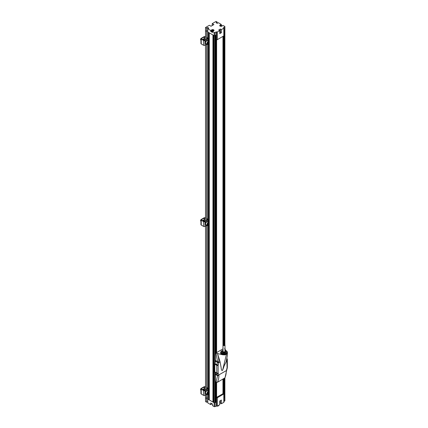<?xml version="1.0" encoding="UTF-8"?>
<svg xmlns="http://www.w3.org/2000/svg" width="428" height="428" viewBox="0 0 428 428"><rect width="100%" height="100%" fill="white"/><g stroke="black" fill="none" stroke-linecap="round" stroke-linejoin="round"><path stroke-width="0.64" d="M222.977 393.69L222.977 379.09M222.977 348.9L222.977 36.396M216.616 39.697L216.616 352.576M216.616 382.423L216.616 397.361M207.773 28.788L210.688 30.474L211.828 29.816A1.279 0.738 180 0 1 213.219 29.655A1.279 0.738 180 0 1 214.005 30.335A1.279 0.738 180 0 1 213.631 30.859L212.497 31.517L214.161 32.475A0.589 0.342 0 0 0 214.995 32.475L216.504 31.956A0.589 0.342 0 0 0 217.338 31.956L219.767 30.554L218.74 29.96L220.35 29.029L221.378 29.623L223.807 28.221A0.589 0.342 0 0 0 223.807 27.74L223.502 27.563L224.711 26.868A0.589 0.342 0 0 0 224.711 26.386L223.042 25.423L221.907 26.081A1.279 0.738 180 0 1 220.516 26.242A1.279 0.738 180 0 1 219.73 25.557A1.279 0.738 180 0 1 220.099 25.038L221.239 24.38L218.323 22.7L217.215 23.342L216.049 22.668L217.156 22.026L216.076 21.4L212.229 23.62L213.898 24.583L211.036 26.231L209.372 25.273L205.526 27.494L206.606 28.114L207.719 27.478L208.885 28.146L207.773 28.788L207.773 31.993L214.161 35.685L214.161 402.753A0.589 0.342 0 0 0 214.995 402.753A0.589 0.342 180 0 1 214.161 402.753L213.658 402.464L213.658 35.396L214.161 35.685A0.589 0.342 0 0 0 214.995 35.685L216.199 34.984L216.199 352.811M215.37 361.853L215.37 35.465L214.995 35.685A0.589 0.342 0 0 1 214.161 35.685L214.161 32.475M224.336 344.47L224.336 30.286L224.711 30.072A0.589 0.342 0 0 0 224.882 29.832L224.882 344.797M205.526 39.836L205.526 30.698L206.638 31.34L207.773 30.714L207.719 27.478M207.773 31.961L208.554 32.442L208.554 41.42M212.941 402.047L209.276 399.934L209.276 32.86L212.941 34.978L212.941 402.047L213.658 402.368M223.084 36.332L223.084 344.882M223.084 379.026L223.084 393.626M208.72 393.862L208.72 399.517L209.276 399.838M208.72 399.517L208.554 394.07M207.746 394.611L207.746 399.051L208.554 399.517M207.773 401.63L206.606 402.24L205.526 401.614L205.526 397.767L206.638 398.409L207.746 397.767M224.711 378.09L224.711 397.141A0.589 0.342 0 0 0 224.882 396.9A0.589 0.342 180 0 1 224.711 397.141L223.978 397.275M215.37 402.25L216.226 402.042M216.199 382.327L216.199 402.058L214.995 402.753L215.37 402.534L215.37 373.591M213.107 35.075L213.107 402.047M208.72 32.539L208.72 41.511M208.72 43.784L208.72 222.646M208.72 224.914L208.72 391.593M207.746 30.698L207.746 38.873M207.746 44.533L207.746 220.003M207.746 225.663L207.746 388.95M208.554 391.497L208.554 225.123M208.554 222.549L208.554 43.988M206.638 31.34L206.638 39.194M206.638 44.319L206.638 220.324M206.638 225.454L206.638 389.271M206.638 394.402L206.638 398.409M206.606 402.24L206.606 398.393L205.526 397.767L205.526 395.044M205.526 389.913L205.526 226.096M205.526 220.966L205.526 44.961M224.085 30.431L224.085 344.422M224.085 378.448L224.085 397.216M215.953 401.913L215.953 382.193M215.953 352.704L215.953 35.128M223.502 36.091L223.502 344.556M223.502 378.785L223.502 393.385M224.336 397.361L224.336 378.304M210.688 30.474L210.688 31.437L211.63 30.891M212.497 31.517L212.497 32.475L210.688 31.437M206.606 28.114L206.606 31.324L207.719 30.682M205.526 27.494L205.526 30.698L206.606 31.324M212.229 23.62L212.229 25.541M217.156 22.026L217.156 23.31M221.239 24.38L221.41 25.439M223.978 30.495L224.711 30.072A0.589 0.342 0 0 0 224.882 29.832L224.882 26.627M216.504 31.956L216.504 39.649A0.589 0.342 0 0 0 217.338 39.649L223.807 35.915A0.589 0.342 0 0 0 223.978 35.674L223.978 27.98M221.378 29.623L221.378 32.731L219.767 33.662L219.767 30.554M221.378 32.731L220.35 32.137L220.35 29.029M220.35 32.137L219.767 32.475M216.504 39.649L216.226 39.488L216.199 31.779M224.711 396.66A0.589 0.342 180 0 1 224.882 396.9L224.882 400.747A0.589 0.342 180 0 1 224.711 400.988L223.978 401.411M223.978 393.771A0.589 0.342 180 0 1 223.807 394.011L217.338 397.746A0.589 0.342 180 0 1 216.504 397.746L216.226 397.585L223.528 393.369L223.807 393.53A0.589 0.342 180 0 1 223.978 393.771L223.978 402.106A0.589 0.342 180 0 1 223.807 402.347L221.378 403.748L220.35 403.155L219.767 403.492M221.378 403.748L221.378 400.062L219.767 400.988L219.767 404.674L217.338 406.081A0.589 0.342 180 0 1 216.504 406.081L214.995 406.6A0.589 0.342 180 0 1 214.161 406.6L212.497 405.637L212.497 404.037L210.688 402.994L210.688 404.594L207.773 402.914L207.773 399.067L214.161 402.753L214.161 406.6M212.042 403.839A1.279 0.738 0 0 0 211.828 403.941L210.688 404.594M207.719 401.598L207.719 397.783M216.199 405.905L216.226 397.585M220.35 400.651L220.35 403.155M224.711 400.988L224.711 397.141L223.978 397.564M215.37 402.283L215.98 401.929M216.964 352.372L223.036 348.868M215.37 352.972L216.964 352.276M215.37 381.856L217.44 382.284L225.021 377.812L226.615 370.455M215.37 353.004L222.571 354.769A3.413 1.974 180 0 1 221.602 354.379A3.413 1.974 180 0 1 220.602 352.982L221.11 351.201L223.036 350.291M225.781 350.5L225 349.532M224.796 349.184L224.732 348.381L224.796 349.184M226.599 370.562L226.642 370.413A0.942 0.326 14.9 0 1 226.396 370.557L226.594 370.263M217.44 382.284A25.52 14.734 60 0 0 218.917 375.254L218.804 374.939A0.942 0.696 -21.1 0 1 217.9 375.286L218.917 375.254L217.574 375.709A2.354 1.327 120.6 0 0 217.488 375.115A2.354 1.359 -60 0 1 217.574 375.709L216.044 382.247M217.574 375.709L215.616 374.58A2.354 1.359 120 0 0 215.519 373.976L214.926 372.446A2.354 1.359 -60 0 1 214.824 371.846L214.824 364.223A2.354 1.359 -60 0 1 214.926 363.506L215.519 361.291A2.354 1.359 120 0 0 215.616 360.574L218.917 362.174L217.9 362.511A2.354 0.46 103 0 0 217.975 361.911M224.015 366.395L222.597 370.279L226.433 354.379L227.423 353.116M222.571 354.769L224.759 354.908L226.433 354.379M217.494 353.4L220.099 361.879L220.944 366.668C221.174 366.502 221.073 371.584 222.597 370.279M217.975 375.779A2.354 0.642 96.6 0 0 217.9 375.286L215.519 373.976M220.099 361.879L218.804 362.628A0.942 0.326 -165.1 0 1 217.9 362.511L217.488 362.43A2.354 1.375 -61.2 0 0 217.579 361.708A2.354 1.359 -60 0 1 217.472 362.42L215.519 361.291M226.813 359.333L227.07 367.823L226.396 370.557L218.804 374.939L218.13 372.986L218.13 365.357L218.917 362.174A25.52 14.734 -120 0 0 217.44 353.432M223.036 350.5A2.809 1.621 0 0 0 221.206 352.019A2.809 1.621 0 0 0 222.03 353.164A2.809 1.621 0 0 0 225.091 353.517A2.809 1.621 0 0 0 226.824 352.019A2.809 1.621 0 0 0 225 350.5M212.561 31.479A1.097 0.637 180 0 1 212.224 31.415A1.097 0.637 180 0 1 211.63 30.848L211.63 31.298A1.097 0.637 0 0 0 212.224 31.859A1.097 0.637 0 0 0 212.497 31.918M212.721 31.383A1.049 0.605 180 0 1 212.245 31.314A1.049 0.605 180 0 1 211.732 30.597A1.049 0.605 180 0 1 212.871 30.174A1.049 0.605 180 0 1 213.781 30.757M212.523 31.137L212.422 30.549M212.652 30.971L212.341 30.377M212.598 30.409L212.679 30.966M212.748 30.709L212.839 30.286A1.958 0.733 106.6 0 0 212.705 30.393M212.839 30.286L213.096 30.367A1.958 0.733 -73.4 0 0 212.962 30.468L212.941 31.057L212.962 30.468M212.497 30.618A1.958 0.733 106.6 0 0 212.363 30.811L212.625 30.891A1.958 0.733 -73.4 0 1 212.759 30.693L213.117 30.8L212.994 30.527M219.955 25.98A1.049 0.605 180 0 1 220.821 25.402A1.049 0.605 180 0 1 221.977 25.771A1.049 0.605 180 0 1 222.052 25.996M221.34 25.787L221.533 25.776A1.958 1.482 -35.3 0 0 221.265 25.798L220.853 25.894A1.958 1.482 -35.3 0 0 220.586 26.001L220.474 25.846A1.958 1.482 144.7 0 1 220.741 25.739L220.805 26.258L220.741 25.739M221.057 25.616L221.099 26.199L220.784 25.68M221.426 25.621A1.958 1.482 144.7 0 0 221.153 25.643M221.223 25.851L221.201 26.37M220.944 25.509L221.046 26.081M211.764 403.615A1.049 0.605 0 0 0 212.325 403.936L211.732 403.599M222.961 393.696L222.961 379.096M222.961 348.911L222.961 36.401M217.392 406.049L217.895 406.108L218.745 405.321M217.895 406.108L218.713 405.637M212.63 405.717L213.428 406.177M205.526 36.84L204.573 36.84L204.573 39.916M205.526 36.61L204.573 36.61A0.979 0.567 180 0 0 203.878 36.776L201.224 38.311A0.979 0.567 0 0 0 200.935 38.713A0.979 0.567 0 0 0 201.224 39.114L203.584 40.473A0.979 0.567 0 0 0 204.969 40.473L207.81 38.836A0.508 0.294 0 0 0 207.901 38.488M207.553 38.659L206.756 37.728L207.104 37.621L207.746 38.317M207.553 38.595L204.691 40.312A0.589 0.342 180 0 1 203.862 40.312L201.497 38.953A0.589 0.342 180 0 1 201.497 38.472L201.497 38.953M204.183 39.692A0.979 0.567 120 0 0 204.161 39.676L204.156 36.936L201.497 38.472M204.156 36.936A0.589 0.342 180 0 1 204.573 36.84M206.772 44.245L204.969 45.282A0.979 0.567 180 0 1 203.584 45.282L201.224 43.923A0.979 0.567 180 0 1 200.935 43.522L200.935 38.713M202.524 39.542A1.038 0.599 -60 0 1 202.888 39.226L203.166 39.066A1.038 0.599 -60 0 1 203.685 39.012A1.038 0.599 -60 0 1 203.899 39.526M203.519 39.306A0.979 0.567 120 0 0 203.493 39.29L203.541 39.317A0.979 0.567 120 0 1 203.621 39.381A1.038 0.599 120 0 0 203.53 38.964M206.756 37.728L206.756 39.125M205.526 386.917L204.573 386.917L204.573 389.994M205.526 386.693L204.573 386.693A0.979 0.567 180 0 0 203.878 386.859L201.224 388.389A0.979 0.567 0 0 0 200.935 388.79A0.979 0.567 0 0 0 201.224 389.191L203.584 390.555A0.979 0.567 0 0 0 204.969 390.555L207.81 388.913A0.508 0.294 0 0 0 207.901 388.565M207.553 388.736L206.756 387.805L207.104 387.698L207.746 388.399M207.553 388.672L204.691 390.395A0.589 0.342 180 0 1 203.862 390.395L201.497 389.031A0.589 0.342 180 0 1 201.497 388.549L201.497 389.031M204.183 389.769A0.979 0.567 120 0 0 204.161 389.753L204.156 387.019L201.497 388.549M204.156 387.019A0.589 0.342 180 0 1 204.573 386.917M206.772 394.322L204.969 395.365A0.979 0.567 180 0 1 203.584 395.365L201.224 394.001A0.979 0.567 180 0 1 200.935 393.6L200.935 388.79M202.524 389.624A1.038 0.599 -60 0 1 202.888 389.303L203.166 389.143A1.038 0.599 -60 0 1 203.685 389.095A1.038 0.599 -60 0 1 203.899 389.608M203.519 389.384A0.979 0.567 120 0 0 203.493 389.368L203.541 389.4A0.979 0.567 120 0 1 203.621 389.464A1.038 0.599 120 0 0 203.53 389.047M206.756 387.805L206.756 389.202M225.931 350.944A2.75 1.589 180 0 1 225.957 350.96A2.75 1.589 180 0 1 226.765 352.084A2.75 1.589 180 0 1 226.369 352.902M221.661 352.902A2.75 1.589 180 0 1 221.265 352.084A2.75 1.589 180 0 1 221.806 351.142A2.75 1.589 180 0 1 222.073 350.96A2.75 1.589 180 0 1 222.1 350.944M225 350.585A2.67 1.541 180 0 1 225.904 350.928A2.67 1.541 180 0 1 225.995 353.057A2.67 1.541 180 0 1 222.325 353.212A2.67 1.541 180 0 1 221.87 351.104A2.67 1.541 180 0 1 222.127 350.928A2.67 1.541 180 0 1 223.036 350.585M222.287 351.099L221.881 351.217L222.287 351.099M226.048 352.704L225.642 352.822L226.048 352.704M222.918 352.624A1.514 0.872 0 0 0 222.945 352.64A1.514 0.872 0 0 0 225.085 352.64A1.514 0.872 0 0 0 225.112 352.624M225.112 350.778A1.589 0.92 180 0 1 225.139 350.794A1.589 0.92 180 0 1 225.604 351.442L225.604 351.955A1.589 0.92 180 0 1 225.139 352.608A1.589 0.92 180 0 1 222.892 352.608L222.892 352.608A1.589 0.92 180 0 1 222.426 351.955L222.426 351.442A1.589 0.92 180 0 1 222.892 350.794A1.589 0.92 180 0 1 222.918 350.778M225.604 351.442A1.589 0.92 180 0 1 224.625 352.292A1.589 0.92 180 0 1 222.892 352.094A1.589 0.92 180 0 1 222.426 351.442M225 350.714A1.514 0.872 180 0 1 225.085 350.762L225.085 350.762A1.514 0.872 180 0 1 225.085 351.998A1.514 0.872 180 0 1 222.945 351.998A1.514 0.872 180 0 1 222.945 350.762A1.514 0.872 180 0 1 223.036 350.714M224.577 344.599A0.979 0.567 180 0 1 224.711 344.663A0.979 0.567 180 0 1 225 345.064A0.979 0.567 180 0 1 224.32 345.605A0.979 0.567 180 0 1 223.084 345.241A0.979 0.567 180 0 1 223.036 345.064A0.979 0.567 180 0 1 223.32 344.663A0.979 0.567 180 0 1 223.453 344.599M223.036 345.064L223.036 351.377A0.979 0.567 0 0 0 223.084 351.554A0.979 0.567 0 0 0 224.17 351.939A0.979 0.567 0 0 0 225 351.377L225 345.064M224.224 345.171A0.669 0.385 180 0 1 223.448 345.011A0.669 0.385 180 0 1 223.544 344.535A0.669 0.385 180 0 1 224.486 344.535A0.669 0.385 180 0 1 224.224 345.171M208.045 394.455A1.669 0.963 -60 0 1 207.173 394.557C210.383 393.616 208.987 392.107 208.843 391.668L207.526 390.903A1.669 0.963 120 0 0 206.243 391.353A1.669 0.963 120 0 0 205.51 393.032A1.669 0.963 120 0 0 205.857 393.797L207.173 394.557A1.669 0.963 -60 0 1 206.831 393.792A1.669 0.963 -60 0 1 207.559 392.112A1.669 0.963 -60 0 1 208.843 391.668A1.669 0.963 -60 0 1 209.19 392.471M208.645 392.444L208.645 393.204L208.078 393.91L207.51 393.856L207.51 393.102L208.078 392.396L208.645 392.444M207.954 392.556L208.645 393.204M207.954 392.802L207.51 393.348M208.078 393.91L207.51 393.578M207.938 392.572A0.802 0.465 -60 0 1 207.671 393.155A0.802 0.465 -60 0 1 207.51 393.316M204.942 390.25A0.979 0.567 120 0 0 204.605 390.347A0.979 0.567 120 0 0 204.418 390.486M204.851 390.154A0.979 0.567 120 0 0 204.825 390.138L204.873 390.17A0.979 0.567 120 0 1 204.953 390.229A0.979 0.567 120 0 0 204.327 390.491M204.873 390.17A0.979 0.567 120 0 0 204.081 390.475M204.825 390.138A0.979 0.567 120 0 0 204.017 390.459M204.734 390.101A0.979 0.567 120 0 0 204.654 390.042A0.979 0.567 120 0 0 204.161 390.09A0.979 0.567 120 0 0 203.83 390.379M204.627 390.026A0.979 0.567 120 0 0 204.605 390.01A0.979 0.567 120 0 0 203.781 390.347M204.509 389.972A0.979 0.567 120 0 0 204.429 389.913A0.979 0.567 120 0 0 203.61 390.25M204.407 389.897A0.979 0.567 120 0 0 204.381 389.881A0.979 0.567 120 0 0 203.557 390.218M204.29 389.844A0.979 0.567 120 0 0 204.21 389.785A0.979 0.567 120 0 0 203.717 389.833A0.979 0.567 120 0 0 203.386 390.122M204.21 389.785L204.161 389.753A0.979 0.567 120 0 0 203.337 390.09M204.065 389.715A0.979 0.567 120 0 0 203.985 389.657A0.979 0.567 120 0 0 203.161 389.994M203.963 389.64A0.979 0.567 120 0 0 203.937 389.624A0.979 0.567 120 0 0 203.113 389.967M203.84 389.592A0.979 0.567 120 0 0 203.765 389.528A0.979 0.567 120 0 0 202.942 389.865M203.765 389.528L203.717 389.496A0.979 0.567 120 0 0 203.717 389.496A0.979 0.567 120 0 0 202.893 389.838M203.541 389.4A0.979 0.567 120 0 0 202.717 389.737M203.493 389.368A0.979 0.567 120 0 0 202.669 389.71M203.396 389.336A0.979 0.567 120 0 0 203.321 389.271A0.979 0.567 120 0 0 202.984 389.25M200.935 389.207A0.979 0.567 120 0 0 200.802 389.753A0.979 0.567 120 0 0 200.935 390.143A0.979 0.567 120 0 1 200.753 389.721A0.979 0.567 120 0 1 200.935 389.079M200.946 388.704A0.979 0.567 120 0 0 200.582 389.624A0.979 0.567 120 0 0 200.786 390.074A0.979 0.567 120 0 0 200.876 390.111M200.957 388.672A0.979 0.567 120 0 0 200.566 389.614A0.979 0.567 120 0 0 200.769 390.063A0.979 0.567 120 0 0 200.78 390.069L200.769 390.063M201.005 388.581A0.808 0.465 120 0 0 200.566 389.475A0.808 0.465 120 0 0 200.571 389.539M208.045 44.373A1.669 0.963 -60 0 1 207.173 44.475C210.383 43.538 208.987 42.024 208.843 41.586L207.526 40.826A1.669 0.963 120 0 0 206.243 41.27A1.669 0.963 120 0 0 205.51 42.95A1.669 0.963 120 0 0 205.857 43.715L207.173 44.475A1.669 0.963 -60 0 1 206.831 43.715A1.669 0.963 -60 0 1 207.559 42.035A1.669 0.963 -60 0 1 208.843 41.586A1.669 0.963 -60 0 1 209.19 42.393M208.645 42.367L208.645 43.121L208.078 43.827L207.51 43.779L207.51 43.019L208.078 42.313L208.645 42.367M207.954 42.474L208.645 43.121M207.954 42.72L207.51 43.271M208.078 43.827L207.51 43.501M207.938 42.49A0.802 0.465 -60 0 1 207.671 43.073A0.802 0.465 -60 0 1 207.51 43.233M204.942 40.173A0.979 0.567 120 0 0 204.605 40.264A0.979 0.567 120 0 0 204.418 40.403M204.851 40.077A0.979 0.567 120 0 0 204.825 40.061L204.873 40.088A0.979 0.567 120 0 1 204.953 40.152A0.979 0.567 120 0 0 204.327 40.414M204.873 40.088A0.979 0.567 120 0 0 204.081 40.393M204.825 40.061A0.979 0.567 120 0 0 204.017 40.382M204.734 40.023A0.979 0.567 120 0 0 204.654 39.959A0.979 0.567 120 0 0 203.83 40.296M204.627 39.948A0.979 0.567 120 0 0 204.605 39.932A0.979 0.567 120 0 0 203.781 40.269M204.509 39.895A0.979 0.567 120 0 0 204.429 39.831A0.979 0.567 120 0 0 203.61 40.168M204.407 39.82A0.979 0.567 120 0 0 204.381 39.804A0.979 0.567 120 0 0 203.557 40.141M204.29 39.767A0.979 0.567 120 0 0 204.21 39.702A0.979 0.567 120 0 0 203.386 40.039M204.21 39.702L204.161 39.676A0.979 0.567 120 0 0 203.337 40.013M204.065 39.638A0.979 0.567 120 0 0 203.985 39.574A0.979 0.567 120 0 0 203.161 39.911M203.963 39.563A0.979 0.567 120 0 0 203.937 39.547A0.979 0.567 120 0 0 203.113 39.884M203.84 39.51A0.979 0.567 120 0 0 203.765 39.446A0.979 0.567 120 0 0 202.942 39.783M203.765 39.446L203.717 39.419A0.979 0.567 120 0 0 203.717 39.419A0.979 0.567 120 0 0 202.893 39.756M203.541 39.317A0.979 0.567 120 0 0 202.717 39.654M203.493 39.29A0.979 0.567 120 0 0 202.669 39.627M203.396 39.253A0.979 0.567 120 0 0 203.321 39.189A0.979 0.567 120 0 0 202.984 39.167M200.935 39.125A0.979 0.567 120 0 0 200.802 39.67A0.979 0.567 120 0 0 200.935 40.066A0.979 0.567 120 0 1 200.753 39.643A0.979 0.567 120 0 1 200.935 38.996M200.946 38.627A0.979 0.567 120 0 0 200.582 39.542A0.979 0.567 120 0 0 200.786 39.991A0.979 0.567 120 0 0 200.876 40.029M200.957 38.595A0.979 0.567 120 0 0 200.566 39.537A0.979 0.567 120 0 0 200.769 39.986A0.979 0.567 120 0 0 200.78 39.991L200.769 39.986M201.005 38.504A0.808 0.465 120 0 0 200.566 39.392A0.808 0.465 120 0 0 200.571 39.462M207.869 391.106A1.808 1.043 120 0 0 207.596 390.785A1.808 1.043 120 0 0 205.788 391.829A1.808 1.043 120 0 0 205.788 393.915A1.808 1.043 120 0 0 206.205 393.995M207.414 390.716A1.808 1.043 120 0 0 207.259 390.593A1.808 1.043 120 0 0 205.456 391.636A1.808 1.043 120 0 0 205.456 393.723A1.808 1.043 120 0 0 205.638 393.792M207.869 41.024A1.808 1.043 120 0 0 207.596 40.708A1.808 1.043 120 0 0 205.788 41.746A1.808 1.043 120 0 0 205.788 43.833A1.808 1.043 120 0 0 206.205 43.913M207.414 40.639A1.808 1.043 120 0 0 207.259 40.516A1.808 1.043 120 0 0 205.456 41.559A1.808 1.043 120 0 0 205.456 43.64A1.808 1.043 120 0 0 205.638 43.71M205.526 217.97L204.573 217.97L204.573 221.046M205.526 217.745L204.573 217.745A0.979 0.567 180 0 0 203.878 217.911L201.224 219.441A0.979 0.567 0 0 0 200.935 219.842A0.979 0.567 0 0 0 201.224 220.243L203.584 221.608A0.979 0.567 0 0 0 204.969 221.608L207.81 219.965A0.508 0.294 0 0 0 207.901 219.618M207.553 219.789L206.756 218.858L207.104 218.751L207.746 219.446M207.553 219.725L204.691 221.447A0.589 0.342 180 0 1 203.862 221.447L201.497 220.083A0.589 0.342 180 0 1 201.497 219.601L201.497 220.083M204.183 220.821A0.979 0.567 120 0 0 204.161 220.805L204.156 218.071L201.497 219.601M204.156 218.071A0.589 0.342 180 0 1 204.573 217.97M206.772 225.374L204.969 226.412A0.979 0.567 180 0 1 203.584 226.412L201.224 225.053A0.979 0.567 180 0 1 200.935 224.652L200.935 219.842M202.524 220.677A1.038 0.599 -60 0 1 202.888 220.356L203.166 220.195A1.038 0.599 -60 0 1 203.685 220.142A1.038 0.599 -60 0 1 203.899 220.661M203.519 220.436A0.979 0.567 120 0 0 203.493 220.42L203.541 220.447A0.979 0.567 120 0 1 203.621 220.511A1.038 0.599 120 0 0 203.53 220.094M206.756 218.858L206.756 220.254M208.045 225.503A1.669 0.963 -60 0 1 207.173 225.609C208.104 225.877 208.784 225.187 209.217 223.539L208.843 222.715L207.526 221.955A1.669 0.963 120 0 0 206.253 222.389A1.669 0.963 120 0 0 205.51 224.053A1.669 0.963 120 0 0 205.857 224.844L207.173 225.609A1.669 0.963 -60 0 1 206.831 224.812A1.669 0.963 -60 0 1 207.569 223.154A1.669 0.963 -60 0 1 208.843 222.715A1.669 0.963 -60 0 1 209.19 223.523M208.655 223.507L208.639 224.272L208.067 224.968L207.505 224.898L207.521 224.133L208.094 223.437L208.655 223.507M207.949 223.614L208.639 224.272M207.944 223.871L207.516 224.39M208.067 224.968L207.51 224.647M207.938 223.625A0.802 0.465 -60 0 1 207.66 224.219A0.802 0.465 -60 0 1 207.516 224.363M204.942 221.303A0.979 0.567 120 0 0 204.621 221.388A0.979 0.567 120 0 0 204.418 221.533M204.851 221.206A0.979 0.567 120 0 0 204.825 221.19L204.873 221.217A0.979 0.567 120 0 1 204.953 221.281A0.979 0.567 120 0 0 204.327 221.544M204.873 221.217A0.979 0.567 120 0 0 204.402 221.26A0.979 0.567 120 0 0 204.081 221.527M204.825 221.19A0.979 0.567 120 0 0 204.017 221.511M204.734 221.153A0.979 0.567 120 0 0 204.654 221.089A0.979 0.567 120 0 0 204.177 221.132A0.979 0.567 120 0 0 203.83 221.426M204.627 221.078A0.979 0.567 120 0 0 204.605 221.062A0.979 0.567 120 0 0 203.781 221.399M204.509 221.025A0.979 0.567 120 0 0 204.429 220.96A0.979 0.567 120 0 0 203.958 221.003A0.979 0.567 120 0 0 203.61 221.303M204.407 220.95A0.979 0.567 120 0 0 204.381 220.934A0.979 0.567 120 0 0 203.557 221.271M204.29 220.896A0.979 0.567 120 0 0 204.21 220.832A0.979 0.567 120 0 0 203.733 220.875A0.979 0.567 120 0 0 203.386 221.174M204.21 220.832L204.161 220.805A0.979 0.567 120 0 0 203.337 221.142M204.065 220.768A0.979 0.567 120 0 0 203.985 220.704A0.979 0.567 120 0 0 203.509 220.746A0.979 0.567 120 0 0 203.161 221.046M203.963 220.693A0.979 0.567 120 0 0 203.937 220.677A0.979 0.567 120 0 0 203.113 221.014M203.84 220.639A0.979 0.567 120 0 0 203.765 220.575A0.979 0.567 120 0 0 203.289 220.618A0.979 0.567 120 0 0 202.942 220.918M203.765 220.575L203.717 220.548A0.979 0.567 120 0 0 203.717 220.548A0.979 0.567 120 0 0 202.893 220.885M203.541 220.447A0.979 0.567 120 0 0 202.717 220.789M203.493 220.42A0.979 0.567 120 0 0 202.669 220.757M203.396 220.383A0.979 0.567 120 0 0 203.321 220.324A0.979 0.567 120 0 0 202.984 220.302M200.935 220.254A0.979 0.567 120 0 0 200.802 220.784A0.979 0.567 120 0 0 200.935 221.196M200.935 220.131A0.979 0.567 120 0 0 200.753 220.757A0.979 0.567 120 0 0 200.935 221.212M200.946 219.757A0.979 0.567 120 0 0 200.582 220.655A0.979 0.567 120 0 0 200.786 221.126A0.979 0.567 120 0 0 200.876 221.158M200.957 219.725A0.979 0.567 120 0 0 200.566 220.65A0.979 0.567 120 0 0 200.566 220.666A0.979 0.567 120 0 0 200.769 221.116A0.979 0.567 120 0 0 200.78 221.121L200.769 221.116M201.005 219.634A0.808 0.465 120 0 0 200.566 220.527A0.808 0.465 120 0 0 200.571 220.591M207.869 222.153A1.808 1.043 120 0 0 207.596 221.838A1.808 1.043 120 0 0 205.788 222.881A1.808 1.043 120 0 0 205.788 224.968A1.808 1.043 120 0 0 206.205 225.048M207.414 221.768A1.808 1.043 120 0 0 207.259 221.645A1.808 1.043 120 0 0 205.456 222.688A1.808 1.043 120 0 0 205.456 224.775A1.808 1.043 120 0 0 205.638 224.844M224.711 26.868L224.486 344.535M214.995 406.6L214.995 372.617M214.995 363.26L214.995 32.475M211.828 30.458L211.828 29.816M220.099 25.68L220.099 25.038M223.807 28.221L223.807 35.915M217.338 31.956L217.338 39.649M216.504 397.746L216.504 406.081M217.338 406.081L217.338 397.746M223.807 402.347L223.807 394.011M224.796 378.036A25.52 14.734 -120 0 0 226.273 371.006M217.574 361.703L216.044 353.394M227.434 352.982L227.434 352.34A3.413 1.974 180 0 1 225.321 354.165A3.413 1.974 180 0 1 221.602 353.737A3.413 1.974 180 0 1 220.602 352.34M225 350.372L226.155 350.783C229.451 351.811 223.657 355.16 221.881 353.255L223.036 350.372M217.472 362.42L216.9 364.645A0.942 0.326 14.9 0 0 218.189 364.929M227.011 359.836A0.942 0.696 -21.1 0 0 227.225 359.113L226.974 358.477M227.07 367.823A0.942 0.546 0 0 0 227.348 367.438L227.348 359.814A0.942 0.546 180 0 1 227.07 360.199L227.07 367.053M226.642 370.413L227.252 368.112A0.942 0.326 -165.1 0 1 227.011 368.251M218.189 373.344A0.942 0.696 158.9 0 1 216.9 373.585L217.488 375.115M218.13 365.357A0.942 0.546 180 0 1 216.798 365.357L216.798 372.986A0.942 0.546 0 0 0 218.13 372.986M214.926 363.506L216.9 364.645A2.354 1.359 -60 0 0 216.798 365.357L214.824 364.223M214.824 371.846L216.798 372.986A2.354 1.359 -60 0 0 216.9 373.585L214.926 372.446M213.829 30.848C213.096 29.971 212.363 29.971 211.63 30.848A1.097 0.637 180 0 1 211.742 30.57M219.906 26.076C220.367 25.295 221.067 25.204 222.009 25.798A1.097 0.637 180 0 1 222.02 25.835A1.097 0.637 180 0 1 222.089 25.974M211.78 403.62A1.097 0.637 0 0 0 212.181 403.855M217.889 405.76L217.889 406.06M218.719 405.578L218.719 405.284M201.224 43.923L201.224 39.114M203.584 40.473L203.584 45.282M204.969 45.282L204.969 40.473M207.81 38.836L207.81 40.917M201.224 394.001L201.224 389.191M203.584 390.555L203.584 395.365M204.969 395.365L204.969 390.555M207.81 388.913L207.81 390.994M206.97 393.792C207.708 391.845 208.452 391.417 209.19 392.508C208.452 394.461 207.708 394.889 206.97 393.792M206.97 43.715C207.708 41.762 208.452 41.334 209.19 42.431C208.452 44.378 207.708 44.806 206.97 43.715M201.224 225.053L201.224 220.243M203.584 221.608L203.584 226.412M204.969 226.412L204.969 221.608M207.81 219.965L207.81 222.046M206.97 224.812C207.741 222.865 208.479 222.458 209.19 223.593C208.42 225.54 207.682 225.947 206.97 224.812M224.882 377.978L224.882 396.9M225.037 348.713L225.438 350.077M224.079 365.972L226.155 361.815L227.273 355.968L227.429 353.03M225 350.291L226.621 350.944L227.434 352.34M227.348 359.814L227.225 359.113M227.252 368.112L227.348 367.438M207.96 41.077L207.96 38.627M207.96 391.155L207.96 388.704M226.765 352.351L226.765 352.084M221.265 352.351L221.265 352.084M207.596 390.785L207.259 390.593M205.788 393.915L205.456 393.723M207.596 40.708L207.259 40.516M205.788 43.833L205.456 43.64M207.96 222.207L207.96 219.757M207.596 221.838L207.259 221.645M205.788 224.968L205.456 224.775"/></g></svg>

